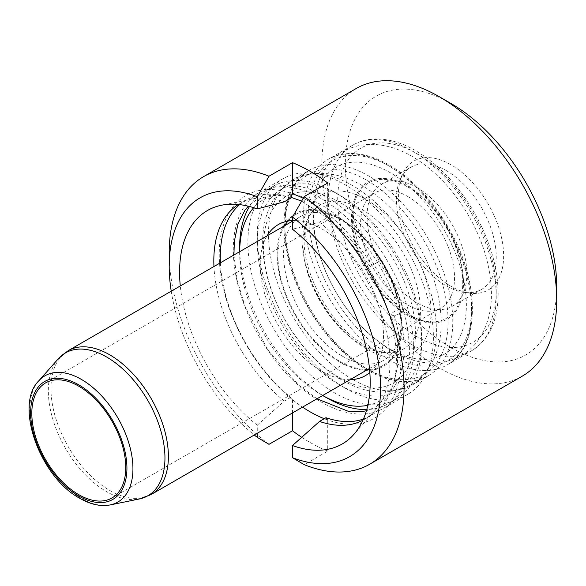 <?xml version="1.0" encoding="UTF-8"?>
<svg xmlns="http://www.w3.org/2000/svg" width="586" height="586" viewBox="0 0 586 586"><rect width="100%" height="100%" fill="white"/><g stroke="black" fill="none" stroke-linecap="round" stroke-linejoin="round"><path stroke-width="0.44" stroke-dasharray="2.93 2.2" d="M407.482 315.312A79.176 45.708 60 0 1 358.251 191.454A79.176 45.708 60 0 1 447.067 227.808A79.176 45.708 60 0 1 434.145 322.901A79.176 45.708 60 0 1 407.482 315.312M389.954 349.029A108.08 62.402 -120 0 0 456.142 254.873A108.08 62.402 -120 0 0 323.772 178.444A108.08 62.402 -120 0 0 389.954 349.029M381.017 260.235L370.227 266.527L381.017 260.235A124.547 71.91 60 0 1 402.758 308.947A9.603 3.025 163.6 0 1 403.578 309.76A9.603 3.025 163.6 0 1 394.239 315.649A128.546 74.217 60 0 1 314.506 414.236A128.546 74.217 60 0 1 314.162 414.06M381.112 260.177A124.547 71.91 -120 0 0 321.362 198.691A124.547 71.91 -120 0 0 259.085 192.523A124.547 71.91 -120 0 0 259.085 336.342A124.547 71.91 -120 0 0 383.632 408.252A124.547 71.91 -120 0 0 402.853 308.888L402.758 308.947M220.417 262.792A124.547 71.91 60 0 0 290.737 397.367L292.495 399.659A128.524 74.202 60 0 0 302.574 407.109A128.546 74.217 60 0 1 219.34 249.394A128.546 74.217 60 0 1 310.126 201.914A128.546 74.217 60 0 1 371.795 265.37M394.239 315.649A8.307 2.622 163.6 0 1 391.682 314.565A8.307 2.622 163.6 0 1 402.853 308.888M239.63 204.624A124.547 71.91 60 0 1 246.076 200.038A124.547 71.91 60 0 1 290.737 198.09M303.248 198.28A128.524 74.202 60 0 1 310.111 201.943A128.524 74.202 60 0 1 327.721 214.102L325.963 218.431A124.547 71.91 60 0 1 392.686 327.318A124.547 71.91 60 0 1 370.623 415.76A124.547 71.91 60 0 1 363.423 419.049M325.963 417.708L327.721 420.001A128.524 74.202 60 0 1 324.241 418.704M345.337 388.24A124.547 71.91 60 0 1 263.971 278.482A124.547 71.91 60 0 1 283.06 178.686A124.547 71.91 60 0 1 313.913 173.405A124.547 71.91 60 0 1 345.337 184.854A124.547 71.91 60 0 1 427.604 370.33A124.547 71.91 60 0 1 407.607 394.407A124.547 71.91 60 0 1 345.337 388.24M339.462 361.884A88.12 50.879 60 0 1 285.499 222.805A88.12 50.879 60 0 1 393.426 285.111A88.12 50.879 60 0 1 339.462 361.884M342.283 356.098A83.029 47.942 -120 0 0 383.801 360.214A83.029 47.942 -120 0 0 400.831 327.259A83.029 47.942 -120 0 0 337.822 218.131A83.029 47.942 -120 0 0 300.772 216.395A83.029 47.942 -120 0 0 288.041 282.935A83.029 47.942 -120 0 0 342.283 356.098M361.635 345.037A83.161 48.015 60 0 1 302.933 239.205A83.161 48.015 60 0 1 315.122 208.733A83.161 48.015 60 0 1 403.219 253.13A83.161 48.015 60 0 1 397.616 351.615A83.161 48.015 60 0 1 365.129 346.934A83.161 48.015 60 0 1 361.635 345.037M339.462 377.706A107.502 62.065 -120 0 0 405.292 284.056A107.502 62.065 -120 0 0 273.633 208.037A107.502 62.065 -120 0 0 339.462 377.706M387.61 359.086A118.738 68.555 60 0 1 310.038 254.456A118.738 68.555 60 0 1 328.241 159.311A118.738 68.555 60 0 1 387.61 165.193A118.738 68.555 60 0 1 465.174 269.824A118.738 68.555 60 0 1 446.979 364.968A118.738 68.555 60 0 1 387.61 359.086M356.244 88.493A166.065 95.877 -120 0 0 330.79 221.559A166.065 95.877 -120 0 0 439.273 367.898A166.065 95.877 -120 0 0 522.309 376.124M556.7 286.547A149.459 86.288 60 0 1 451.015 347.564A149.459 86.288 60 0 1 345.337 164.512A149.459 86.288 60 0 1 451.015 103.495M451.015 286.29A74.415 42.961 60 0 1 401.864 175.47A74.415 42.961 60 0 1 451.015 164.769A74.415 42.961 60 0 1 502.759 244.384A74.415 42.961 60 0 1 469.789 293.125A74.415 42.961 60 0 1 451.015 286.29M446.32 170.614A70.576 40.749 60 0 1 492.43 232.81A70.576 40.749 60 0 1 481.611 289.359A70.576 40.749 60 0 1 464.127 292.355A70.576 40.749 60 0 1 446.32 285.865A70.576 40.749 60 0 1 399.703 180.759A70.576 40.749 60 0 1 411.035 167.12A70.576 40.749 60 0 1 446.32 170.614M416.961 187.564A70.576 40.749 60 0 1 463.072 249.753A70.576 40.749 60 0 1 452.253 306.31A70.576 40.749 60 0 1 416.961 302.815A70.576 40.749 60 0 1 370.857 240.619A70.576 40.749 60 0 1 381.676 184.07A70.576 40.749 60 0 1 416.961 187.564M352.457 379.384A118.738 68.555 60 0 1 274.885 274.753A118.738 68.555 60 0 1 293.088 179.609A118.738 68.555 60 0 1 322.498 174.569A118.738 68.555 60 0 1 352.457 185.484A118.738 68.555 60 0 1 430.886 362.309A118.738 68.555 60 0 1 411.819 385.266A118.738 68.555 60 0 1 352.457 379.384M368.821 369.934A118.738 68.555 60 0 1 291.249 265.304A118.738 68.555 60 0 1 309.452 170.16A118.738 68.555 60 0 1 368.821 176.034A118.738 68.555 60 0 1 446.386 280.672A118.738 68.555 60 0 1 428.19 375.816A118.738 68.555 60 0 1 368.821 369.934M301.739 437.295A166.065 95.877 -120 0 0 327.721 451.11L304.237 464.669M269.011 444.327A166.065 95.877 60 0 1 169.2 252.647M171.229 291.183A149.459 86.288 -120 0 0 254.258 435.002M290.737 397.367L284.276 401.095L257.269 425.209L257.269 433.266M257.269 425.209A134.78 77.813 60 0 1 180.283 285.961M292.495 399.659L292.495 412.925M327.721 420.001L327.721 451.11M327.721 182.993L327.721 214.102M325.963 218.431L319.502 222.16L292.495 229.236M319.502 222.16A124.547 71.91 60 0 1 374.835 410.727A124.547 71.91 60 0 1 364.162 419.488A124.547 71.91 60 0 1 362.932 420.177M284.276 401.095A124.547 71.91 60 0 1 213.956 266.52M238.407 204.492A124.547 71.91 60 0 1 239.615 203.767A124.547 71.91 60 0 1 252.544 198.91A124.547 71.91 60 0 1 284.276 201.818M407.57 196.376A66.423 38.354 60 0 1 450.964 254.91A66.423 38.354 60 0 1 440.782 308.141A66.423 38.354 60 0 1 407.57 304.852A66.423 38.354 60 0 1 364.177 246.318A66.423 38.354 60 0 1 374.359 193.087A66.423 38.354 60 0 1 407.57 196.376M367.686 369.517A87.182 50.337 60 0 1 306.683 331.295A87.182 50.337 60 0 1 284.657 225.698M287.968 221.076A87.182 50.337 60 0 1 295.871 214.432A87.182 50.337 60 0 1 372.242 248.567A87.182 50.337 60 0 1 383.054 365.437A87.182 50.337 60 0 1 369.576 369.436M249.511 206.492A122.884 70.95 60 0 1 265.106 190.97A122.884 70.95 60 0 1 372.747 239.088A122.884 70.95 60 0 1 387.991 403.813A122.884 70.95 60 0 1 366.748 409.555M326.549 397.726A122.884 70.95 60 0 1 280.342 355.695A122.884 70.95 60 0 1 239.652 247.226M367.803 405.329A116.248 67.112 -120 0 0 365.554 244.948A116.248 67.112 -120 0 0 253.694 207.693M239.659 251.68A116.248 67.112 -120 0 0 239.652 252.647A116.248 67.112 -120 0 0 278.145 355.255A116.248 67.112 -120 0 0 321.846 395.015A116.248 67.112 -120 0 0 322.688 395.499M288.568 350.948A122.884 70.95 -120 0 0 396.209 399.066A122.884 70.95 -120 0 0 421.664 342.817A122.884 70.95 -120 0 0 380.966 234.341A122.884 70.95 -120 0 0 334.767 192.311A122.884 70.95 -120 0 0 273.325 186.223A122.884 70.95 -120 0 0 288.568 350.948M295.762 345.088A116.248 67.112 60 0 1 260.477 218.073A116.248 67.112 60 0 1 339.462 195.021A116.248 67.112 60 0 1 383.171 234.781A116.248 67.112 60 0 1 421.664 337.39A116.248 67.112 60 0 1 379.237 395.96A116.248 67.112 60 0 1 295.762 345.088M292.495 220.556A87.182 50.337 60 0 1 354.633 258.741A87.182 50.337 60 0 1 369.825 372.506M350.076 379.684A87.182 50.337 60 0 1 289.074 341.47A87.182 50.337 60 0 1 267.04 235.872M412.266 150.954A118.738 68.555 60 0 1 489.837 255.584A118.738 68.555 60 0 1 471.635 350.728A118.738 68.555 60 0 1 352.897 282.174A118.738 68.555 60 0 1 352.904 145.072A118.738 68.555 60 0 1 412.266 150.954M416.961 336.716A112.094 64.716 60 0 1 337.704 199.43A112.094 64.716 60 0 1 416.961 153.664A112.094 64.716 60 0 1 496.225 290.949A112.094 64.716 60 0 1 416.961 336.716M58.344 358.735A82.465 47.613 -120 0 0 55.135 426.183A82.465 47.613 -120 0 0 106.645 491.683A82.465 47.613 -120 0 0 139.314 498.986M151.195 494.503A83.029 47.942 60 0 1 109.685 490.394A83.029 47.942 60 0 1 55.443 417.225A83.029 47.942 60 0 1 68.166 350.692M110.278 504.905A72.898 42.089 60 0 1 81.395 498.452A72.898 42.089 60 0 1 35.863 440.555A72.898 42.089 60 0 1 38.698 380.929M366.47 348.919A91.335 52.733 60 0 1 301.885 237.052A91.335 52.733 60 0 1 366.47 199.767A91.335 52.733 60 0 1 431.054 311.627A91.335 52.733 60 0 1 366.47 348.919M366.47 368.579A115.413 66.636 60 0 1 284.862 227.221A115.413 66.636 60 0 1 366.47 180.107A115.413 66.636 60 0 1 448.085 321.458A115.413 66.636 60 0 1 366.47 368.579M389.954 166.549A115.413 66.636 60 0 1 471.569 307.899A115.413 66.636 60 0 1 389.954 355.021A115.413 66.636 60 0 1 308.346 213.663A115.413 66.636 60 0 1 389.954 166.549M407.57 186.883A78.048 45.063 60 0 1 462.757 282.474A78.048 45.063 60 0 1 407.57 314.338A78.048 45.063 60 0 1 352.384 218.746A78.048 45.063 60 0 1 407.57 186.883M358.251 191.454C353.497 197.951 352.157 209.905 354.23 227.309C358.061 249.519 367.788 270.6 383.412 290.546C392.774 301.973 402.37 310.521 412.214 316.191C421.495 321.194 428.805 323.435 434.145 322.901M392.122 350.999C369.751 337.646 350.963 317.927 335.771 291.857C321.721 267.216 314.118 242.509 312.983 217.728C312.155 197.27 316.909 179.939 327.259 165.721C331.742 159.861 337.14 155.114 343.462 151.481C352.442 146.463 362.221 144.09 372.806 144.368C387.331 144.932 401.644 149.672 415.745 158.594C436.05 171.617 453.271 189.967 467.416 213.634C482.718 239.784 490.716 266 491.42 292.275C491.786 312.155 486.776 328.951 476.374 342.642C472.067 348.047 466.961 352.457 461.057 355.878C439.405 366.807 416.426 365.181 392.122 350.999M370.227 266.527L352.757 241.974L332.833 221.457L301.629 201.108M290.949 197.299L283.646 195.717L270.146 195.387L256.258 199.914L248.288 206.191M233.924 254.991L237.162 280.233L245.204 306.925L267.912 350.032L298.823 385.266L316.953 398.802M366.404 410.764L375.641 407.109L386.95 396.883L393.873 383.427L397.601 365.906L397.257 341.528L391.682 314.565M292.018 399.344C263.517 375.589 242.487 345 228.928 307.577C221.838 287.103 218.644 267.714 219.34 249.394M403.578 309.76C398.487 292.59 391.074 275.977 381.34 259.928M383.632 408.252L407.607 394.407M259.085 192.523L283.06 178.686M400.831 327.259C405.395 292.539 370.176 231.536 337.822 218.131M302.933 239.205C302.12 257.928 308.009 278.621 320.615 301.292C332.775 321.538 346.56 336.174 361.958 345.213L365.129 346.934M341.865 380.014C319.495 366.66 300.706 346.949 285.514 320.872C271.457 296.23 263.861 271.523 262.718 246.743C261.876 225.844 266.85 208.228 277.654 193.9C282.056 188.355 287.301 183.858 293.381 180.4C302.288 175.456 311.986 173.119 322.461 173.383C336.371 173.888 350.113 178.261 363.679 186.495C385.017 199.694 403.022 218.717 417.701 243.578C432.387 268.974 440.196 294.436 441.133 319.963C441.756 340.569 436.665 357.907 425.861 371.978C421.664 377.164 416.719 381.427 411.028 384.76C389.331 395.843 366.279 394.261 341.865 380.014M446.979 364.968L471.635 350.728C489.376 339.594 498.225 320.212 498.166 292.59C497.602 266.498 489.676 239.894 474.389 212.777C458.215 185.051 438.614 164.336 415.591 150.624C402.919 143.314 390.613 139.431 378.666 138.963C369.158 138.655 360.566 140.691 352.904 145.072L328.241 159.311C346.619 149.489 368.191 152.133 392.942 167.237C415.84 182.012 435.105 203.496 450.737 231.697C480.791 285.279 479.568 347.696 446.979 364.968M464.127 292.355L469.789 293.125M399.703 180.759L401.864 175.47M452.253 306.31L481.611 289.359M381.676 184.07L411.035 167.12M411.819 385.266L428.19 375.816C410.889 385.156 390.547 383.251 367.158 370.096C345.615 357.343 326.863 338.122 310.895 312.433C294.289 284.796 285.309 257.371 283.968 230.159C283.265 201.159 291.755 181.162 309.452 170.16L293.088 179.609M322.498 174.569L313.913 173.405M430.886 362.309L427.604 370.33M374.835 410.727L353.819 434.46M364.162 419.488L370.623 415.76M252.544 198.91L221.479 205.239M239.615 203.767L246.076 200.038M369.48 368.484L383.801 360.214M292.495 221.178L300.772 216.395M315.122 208.733C309.65 213.516 306.185 221.559 304.72 232.854C299.321 268.205 330.46 326.995 364.756 345.117C372.63 349.578 379.831 352.098 386.372 352.655L397.616 351.615M111.992 497.961L440.782 308.141M45.569 382.914L374.359 193.087M321.846 395.015L322.681 395.499M239.652 252.647L239.652 251.68M339.462 195.021L334.767 192.311M421.664 337.39L421.664 342.817M295.871 214.432L278.262 224.599M383.054 365.437L365.444 375.604M273.325 186.223L265.106 190.97M396.209 399.066L387.991 403.813"/><path stroke-width="0.88" d="M314.162 414.06A128.546 74.217 60 0 1 302.574 407.109A128.524 74.202 60 0 0 313.818 413.877A128.524 74.202 60 0 0 324.241 418.704M220.417 262.792A124.547 71.91 60 0 1 239.63 204.624M180.283 285.961A134.78 77.813 60 0 1 221.479 205.239A134.78 77.813 60 0 1 257.269 208.902L284.276 201.818L290.737 198.09L292.495 193.768A128.524 74.202 60 0 1 303.248 198.28M363.423 419.049A124.547 71.91 60 0 1 325.963 417.708L319.502 421.437L292.495 445.543A134.78 77.813 60 0 0 353.819 434.46A134.78 77.813 60 0 0 292.495 229.236L292.495 217.062L304.237 196.552L327.721 182.993A166.065 95.877 -120 0 0 310.111 171.295A166.065 95.877 -120 0 0 292.495 162.659L269.011 176.218L257.269 196.728A149.459 86.288 -120 0 0 169.2 266.205A149.459 86.288 -120 0 0 171.229 291.183M304.237 196.552A166.065 95.877 60 0 1 398.18 342.532A166.065 95.877 60 0 1 369.656 464.258L522.309 376.124A166.065 95.877 -120 0 0 556.7 300.105A166.065 95.877 -120 0 0 439.28 96.719A166.065 95.877 -120 0 0 439.273 96.719A166.065 95.877 -120 0 0 356.244 88.493L203.591 176.628A166.065 95.877 60 0 1 269.011 176.218M451.015 103.495A149.459 86.288 60 0 1 451.022 103.495A149.459 86.288 60 0 1 556.7 286.547L556.7 300.105M369.656 464.258A166.065 95.877 60 0 1 304.237 464.669L292.495 457.717A149.459 86.288 -120 0 0 380.563 388.24A149.459 86.288 -120 0 0 292.495 217.062M292.495 457.717L292.495 445.543M254.258 435.002A149.459 86.288 -120 0 0 257.269 437.376L269.011 444.327L292.495 430.769A166.065 95.877 -120 0 0 301.739 437.295M169.2 266.205L169.2 252.647A166.065 95.877 60 0 1 203.591 176.628M257.269 433.266L257.269 437.376M257.269 196.728L257.269 208.902M292.495 412.925L292.495 430.769M292.495 162.659L292.495 193.768M362.932 420.177A124.547 71.91 60 0 1 319.502 421.437M213.956 266.52A124.547 71.91 60 0 1 238.407 204.492M78.78 494.672A66.423 38.354 60 0 1 35.387 436.138A66.423 38.354 60 0 1 45.569 382.914A66.423 38.354 60 0 1 78.78 386.203A66.423 38.354 60 0 1 122.174 444.737A66.423 38.354 60 0 1 111.992 497.961A66.423 38.354 60 0 1 78.78 494.672M284.657 225.698A87.182 50.337 60 0 1 287.968 221.076M369.576 369.436A87.182 50.337 60 0 1 367.686 369.517M366.748 409.555A122.884 70.95 60 0 1 326.549 397.726L322.681 395.499M239.652 251.68L239.652 247.226A122.884 70.95 60 0 1 249.511 206.492M253.694 207.693A116.248 67.112 -120 0 0 239.659 251.68M322.688 395.499A116.248 67.112 -120 0 0 367.803 405.329M369.825 372.506A87.182 50.337 60 0 1 365.444 375.604A87.182 50.337 60 0 1 350.076 379.684M267.04 235.872A87.182 50.337 60 0 1 278.262 224.599A87.182 50.337 60 0 1 292.495 220.556M110.278 504.905C100.785 506.707 90.632 504.509 79.813 498.312C40.229 477.319 13.976 405.278 38.698 380.929A72.898 42.089 60 0 1 81.395 379.413A72.898 42.089 60 0 1 130.678 449.945A72.898 42.089 60 0 1 110.278 504.905L139.314 498.986A82.465 47.613 -120 0 0 162.395 436.812A82.465 47.613 -120 0 0 106.645 357.021A82.465 47.613 -120 0 0 58.344 358.735L68.166 350.692A83.029 47.942 60 0 1 109.685 354.801A83.029 47.942 60 0 1 163.926 427.97A83.029 47.942 60 0 1 151.195 494.503L369.48 368.484M78.78 384.848A68.086 39.306 -120 0 0 30.64 412.639A68.086 39.306 -120 0 0 78.78 496.027A68.086 39.306 -120 0 0 126.928 468.236A68.086 39.306 -120 0 0 78.78 384.848M301.629 201.108L290.949 197.299M248.288 206.191L244.955 210.176L238.033 223.706L234.334 241.322L233.924 254.991M316.953 398.802L348.179 411.255L361.723 411.606L366.404 410.764M314.506 414.236L313.818 413.877M451.022 103.495L439.28 96.719M139.314 498.986L151.195 494.503M68.166 350.692L292.495 221.178M38.698 380.929L58.344 358.735"/></g></svg>

